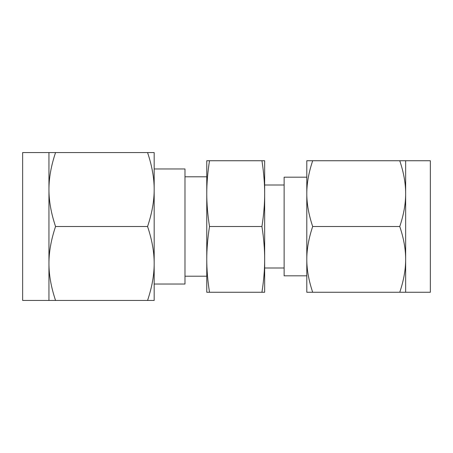<?xml version="1.0" encoding="UTF-8"?>
<svg xmlns="http://www.w3.org/2000/svg" width="453" height="453" viewBox="0 0 453 453"><rect width="100%" height="100%" fill="white"/><g stroke="black" fill="none" stroke-linecap="round" stroke-linejoin="round"><path stroke-width="0.68" d="M209.501 160.741C207.667 172.525 206.755 183.482 206.772 193.624L206.772 160.741L264.66 160.741L264.66 292.259L261.936 292.259C263.771 280.475 264.677 269.518 264.66 259.376C264.677 249.269 263.771 238.312 261.936 226.5C263.771 214.716 264.677 203.759 264.66 193.624C264.677 183.51 263.771 172.553 261.936 160.741M306.806 275.82L306.806 177.18L284.127 177.18L284.127 275.82L306.806 275.82M306.806 292.259L306.806 160.741L312.683 160.741C308.731 172.525 306.772 183.482 306.806 193.624C306.766 203.731 308.725 214.688 312.683 226.5C308.731 238.284 306.772 249.241 306.806 259.376C306.766 269.49 308.725 280.447 312.683 292.259L306.806 292.259M399.767 226.5C403.719 214.716 405.678 203.759 405.639 193.624C405.684 183.51 403.725 172.553 399.767 160.741L405.639 160.741L405.639 259.376C405.684 249.269 403.725 238.312 399.767 226.5L312.683 226.5M312.683 160.741L399.767 160.741M405.639 292.259L399.767 292.259C403.719 280.475 405.678 269.518 405.639 259.376L405.639 292.259L430.35 292.259L430.35 160.741L405.639 160.741M312.683 292.259L399.767 292.259M209.501 292.259L206.772 292.259L206.772 193.624C206.755 203.731 207.661 214.688 209.501 226.5C207.667 238.284 206.755 249.241 206.772 259.376C206.755 269.49 207.661 280.447 209.501 292.259L261.936 292.259M209.501 226.5L261.936 226.5M184.983 176.789L206.772 176.789L206.772 276.211L184.983 276.211M184.983 284.037L184.983 168.963L154.167 168.963L154.167 284.037L184.983 284.037M48.952 189.53C48.907 200.9 51.11 213.221 55.555 226.5C51.115 239.756 48.913 252.083 48.952 263.47L48.952 152.559L55.555 152.559C51.115 165.821 48.913 178.142 48.952 189.53M147.565 300.441C152.004 287.179 154.207 274.858 154.167 263.47C154.213 252.1 152.01 239.779 147.565 226.5C152.004 213.244 154.207 200.917 154.167 189.53L154.167 300.441L48.952 300.441L48.952 263.47C48.907 274.835 51.11 287.157 55.555 300.441M147.565 152.559L154.167 152.559L154.167 189.53C154.213 178.165 152.01 165.843 147.565 152.559L55.555 152.559M147.565 226.5L55.555 226.5M48.952 152.559L22.65 152.559L22.65 300.441L48.952 300.441M264.66 185.005L284.127 185.005M264.66 267.995L284.127 267.995"/></g></svg>
